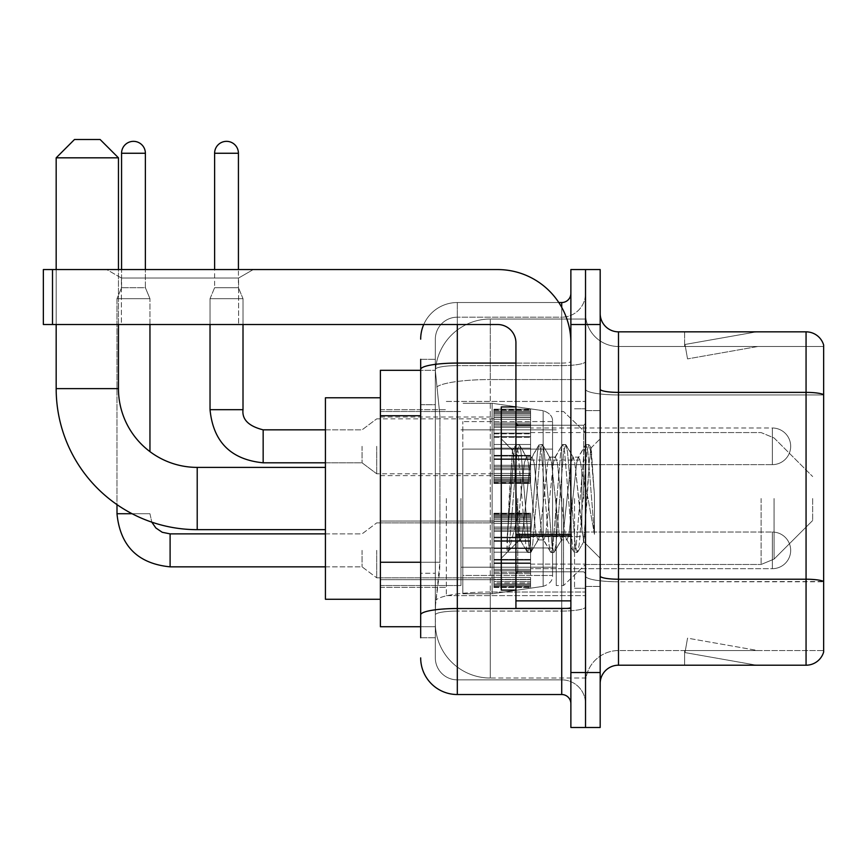 <?xml version="1.0" encoding="UTF-8"?>
<svg xmlns="http://www.w3.org/2000/svg" width="867" height="867" viewBox="0 0 867 867"><rect width="100%" height="100%" fill="white"/><g stroke="black" fill="none" stroke-linecap="round" stroke-linejoin="round"><path stroke-width="0.65" stroke-dasharray="4.33 3.25" d="M585.528 498.525L585.528 595.607L585.528 498.525M446.321 498.525L446.321 595.607L446.321 498.525M493.941 446.321L493.941 409.69L493.941 446.321M380.385 446.321L380.385 475.625L380.385 446.321M493.941 550.361L493.941 513.73L493.941 550.361M380.385 550.361L380.385 579.665L380.385 550.361M530.582 446.321L530.582 409.69L530.582 446.321M530.582 550.361L530.582 513.73L530.582 550.361M585.528 550.361L585.528 536.619L585.528 550.361M420.679 562.249L439.916 562.249L439.558 571.797L435.559 604.765L439.916 562.249L439.916 415.716L439.916 562.249L380.385 562.249L380.385 626.743L435.451 626.743L435.332 623.08A54.946 54.946 0 0 0 490.278 678.027L585.528 678.027L585.528 592.042L585.528 678.027L490.278 678.027L490.278 592.042L490.278 678.027A54.946 54.946 0 0 1 435.332 623.08L435.332 611.896L435.451 626.743L420.679 626.743M435.559 604.765L435.332 611.896L435.559 604.765M380.385 498.525L380.385 599.27L380.385 498.525M490.278 319.023L585.528 319.023L585.528 379.562L585.528 319.023L490.278 319.023A54.946 54.946 0 0 0 435.407 371.054L439.916 415.716L435.407 371.054A54.946 54.946 0 0 1 490.278 319.023L490.278 379.562L585.528 379.562L585.528 592.042L585.528 379.562L490.278 379.562L490.278 319.023A54.946 54.946 0 0 0 435.407 371.054M585.528 446.321L585.528 460.063L585.528 446.321M420.679 404.726L435.332 404.726L435.332 573.239L435.332 359.317L435.332 404.726L420.679 404.726L420.679 573.239L420.679 370.307L435.451 370.307L380.385 370.307L380.385 562.249M420.679 637.733L435.332 637.733L420.679 637.733L420.679 573.239L435.332 573.239L435.332 637.733L435.332 573.239L420.679 573.239M420.679 657.88A36.631 36.631 0 0 0 457.31 694.521L457.31 679.858A21.978 21.978 0 0 1 435.332 657.88L435.332 369.44L435.332 657.88A21.978 21.978 0 0 0 457.31 679.858L561.718 679.858L561.718 621.249L561.718 694.521A9.158 9.158 0 0 1 570.876 703.679L570.876 293.371L570.876 703.679M585.528 621.249L585.528 361.485L585.528 621.249M570.876 498.525L570.876 425.253L570.876 498.525M570.876 324.518L570.876 269.561L585.528 269.561L585.528 324.518L585.528 269.561L600.181 269.561L600.181 324.518L585.528 324.518L585.528 672.532L585.528 324.518L570.876 324.518L570.876 672.532L585.528 672.532L585.528 727.489L585.528 672.532L600.181 672.532L600.181 324.518M600.181 672.532L600.181 727.489L570.876 727.489L570.876 672.532M585.528 293.371L585.528 361.485L585.528 293.371A23.81 23.81 0 0 1 561.718 317.192A23.81 23.81 0 0 0 585.528 293.371A23.81 23.81 0 0 1 561.718 317.192L561.718 679.858L457.31 679.858L457.31 611.072L561.718 611.072A23.81 4.14 0 0 0 585.528 606.933A23.81 4.14 0 0 1 561.718 611.072L561.718 317.192L457.31 317.192L561.718 317.192M423.735 324.518A36.631 36.631 0 0 1 457.31 302.529L561.718 302.529A9.158 9.158 0 0 0 570.876 293.371A9.158 9.158 0 0 1 561.718 302.529L561.718 621.249L561.718 611.072L457.31 611.072L457.31 317.192L457.31 365.625L561.718 365.625A23.81 4.14 0 0 0 585.528 361.485A23.81 4.14 0 0 1 561.718 365.625L457.31 365.625L457.31 621.249L457.31 608.526L561.718 608.526A9.158 1.593 0 0 0 570.876 606.933A9.158 1.593 0 0 1 564.905 608.428M457.31 694.521L561.718 694.521M420.679 359.317L435.332 359.317L420.679 359.317L420.679 614.887A36.631 6.362 180 0 1 457.31 608.526L457.31 302.529A36.631 36.631 0 0 0 420.679 339.17A36.631 36.631 0 0 1 457.31 302.529L558.803 302.529M420.679 614.887L420.679 621.249M435.332 339.17L435.332 369.44L435.332 339.17A21.978 21.978 0 0 1 457.31 317.192A21.978 21.978 0 0 0 435.332 339.17A21.978 21.978 0 0 1 457.31 317.192M585.528 703.679A23.81 23.81 0 0 0 561.718 679.858A23.81 23.81 0 0 1 585.528 703.679A23.81 23.81 0 0 0 561.718 679.858M600.181 498.525L600.181 410.6L600.181 498.525M574.539 498.525L574.539 588.281L574.539 498.525M585.528 591.944L585.528 389.207L585.528 591.944M600.181 576.035L600.181 389.207L600.181 576.035A18.315 3.175 0 0 0 618.496 579.221L806.061 579.221A18.315 3.175 180 0 1 823.65 581.508L618.496 581.768L618.496 650.553A32.968 32.968 0 0 0 585.528 683.521A32.968 32.968 0 0 1 618.496 650.553L823.65 650.553L823.65 345.033A18.315 18.315 0 0 0 806.061 331.844L806.061 665.206A18.315 18.315 0 0 0 823.65 652.017L823.65 591.944L823.65 650.553L618.496 650.553L618.496 331.844A18.315 18.315 0 0 1 600.181 313.529L600.181 389.207L600.181 313.529M585.528 313.529L585.528 389.207L585.528 313.529A32.968 32.968 0 0 0 618.496 346.497A32.968 32.968 0 0 1 585.528 313.529A32.968 32.968 0 0 0 618.496 346.497L618.496 581.768A32.968 5.722 0 0 1 585.528 576.035A32.968 5.722 0 0 0 618.496 581.768L618.496 346.497L823.65 346.497L618.496 346.497M755.341 664.989A14.652 14.652 0 0 0 757.888 665.206L684.627 665.206L757.888 665.206A14.652 14.652 0 0 1 755.341 664.989A14.652 14.652 0 0 0 757.888 665.206A14.652 14.652 0 0 1 755.341 664.989A14.652 14.652 0 0 0 757.888 665.206A14.652 14.652 0 0 1 755.341 664.989A14.652 14.652 0 0 0 757.888 665.206A14.652 14.652 0 0 1 755.341 664.989A14.652 14.652 0 0 0 757.888 665.206A14.652 14.652 0 0 1 755.341 664.989L684.995 652.58L755.341 664.989M684.627 650.553L684.627 665.206L684.627 650.553L685.353 650.553L684.995 652.58L685.353 650.553L684.627 650.553L684.627 665.206L684.627 650.553L685.353 650.553L684.995 652.58L685.353 650.553L684.627 650.553L684.627 665.206L684.627 650.553L685.353 650.553L684.995 652.58L685.353 650.553L684.627 650.553L684.627 665.206L684.627 650.553L685.353 650.553L684.995 652.58L685.353 650.553L684.627 650.553L684.627 665.206L684.627 650.553L685.353 650.553L684.995 652.58L685.353 650.553L684.627 650.553M806.061 665.206L618.496 665.206L618.496 581.768L823.65 581.768L823.65 394.68A18.315 3.175 180 0 0 806.061 392.383L618.496 392.383A18.315 3.175 0 0 1 600.181 389.207M823.65 345.033A18.315 18.315 0 0 0 806.061 331.844L618.496 331.844M757.888 331.844L684.627 331.844L757.888 331.844A14.652 14.652 0 0 0 755.341 332.061A14.652 14.652 0 0 1 757.888 331.844A14.652 14.652 0 0 0 755.341 332.061A14.652 14.652 0 0 1 757.888 331.844A14.652 14.652 0 0 0 755.341 332.061A14.652 14.652 0 0 1 757.888 331.844A14.652 14.652 0 0 0 755.341 332.061A14.652 14.652 0 0 1 757.888 331.844A14.652 14.652 0 0 0 755.341 332.061A14.652 14.652 0 0 1 757.888 331.844M600.181 683.521A18.315 18.315 0 0 1 618.496 665.206M757.888 650.553L685.353 650.553L757.888 650.553L685.353 650.553L757.888 650.553L685.353 650.553L757.888 650.553L685.353 650.553L757.888 650.553L685.353 650.553L757.888 650.553L687.542 638.155L685.353 650.553L687.542 638.155L685.353 650.553L687.542 638.155L685.353 650.553L687.542 638.155L685.353 650.553L687.542 638.155L685.353 650.553L687.542 638.155L757.888 650.553M685.353 346.497L684.627 346.497L685.353 346.497L684.627 346.497L685.353 346.497L684.627 346.497L685.353 346.497L684.627 346.497L685.353 346.497L684.627 346.497L685.353 346.497L684.995 344.47L755.341 332.061L684.995 344.47L685.353 346.497L684.995 344.47L755.341 332.061L684.995 344.47L685.353 346.497L684.995 344.47L755.341 332.061L684.995 344.47L685.353 346.497L684.995 344.47L755.341 332.061L684.995 344.47L685.353 346.497L684.995 344.47L755.341 332.061L684.995 344.47L685.353 346.497L757.888 346.497L685.353 346.497L757.888 346.497L685.353 346.497L757.888 346.497L685.353 346.497L757.888 346.497L685.353 346.497L757.888 346.497L685.353 346.497L687.542 358.895L685.353 346.497M684.627 331.844L684.627 346.497L684.627 331.844M757.888 346.497L687.542 358.895L757.888 346.497M515.93 498.525L515.93 590.113L515.93 498.525M515.93 590.113L501.278 590.113L501.278 406.937L501.278 558.24L501.278 406.937L515.93 406.937M516.483 498.525L514.575 465.2L512.462 450.45L509.113 498.525L507 552.192L509.167 549.927L519.593 509.037L519.593 539.924L519.593 509.037L520.503 498.525L519.593 509.037L509.167 549.927L507 552.517L507 540.499L510.327 498.525L514.207 451.772L515.67 444.944L514.207 451.772L507 540.499L512.462 450.45L516.147 444.533L512.462 450.45L501.278 438.81L512.798 450.331L514.575 465.2L516.483 498.525C517.491 519.918 518.531 533.324 519.593 538.754L519.593 539.924L520.503 539.924L519.593 538.754L519.593 539.924L507.997 551.52L519.593 539.924L520.503 539.924L519.593 538.754C518.531 533.324 517.491 519.918 516.483 498.525M537.952 498.525L534.072 462.675L532.132 457.126L531.525 457.646L530.203 462.675L522.443 534.375L520.503 539.924L522.443 534.375L530.203 462.675L531.525 457.646L538.927 444.944L537.464 451.772L529.715 545.278L527.775 552.517L525.836 545.278L518.087 451.772L516.147 444.533L519.051 444.533L517.111 451.772L509.363 545.278L507.423 552.517L509.167 549.927L507.899 552.106L509.363 545.278L517.111 451.772L519.051 444.533L519.528 444.944L516.147 444.533L518.087 451.772L525.836 545.278L527.299 552.106L530.68 552.517L528.74 545.278L520.991 451.772L519.528 444.944L526.93 457.646L526.323 457.126L524.383 462.675L520.503 498.525L524.383 462.675L526.323 457.126L532.132 457.126L538.927 444.944L537.464 451.772L529.715 545.278L527.775 552.517L530.68 552.517L528.74 545.278L520.991 451.772L519.528 444.944L526.323 457.126L532.132 457.126L534.072 462.675L541.832 534.375L543.154 539.404L541.832 534.375L537.952 498.525M532.132 498.525L528.263 462.675L526.93 457.646L528.263 462.675L536.012 534.375L537.952 539.924L536.012 534.375L532.132 498.525M561.22 498.525L557.34 462.675L555.4 457.126L554.782 457.646L553.46 462.675L545.711 534.375L543.772 539.924L543.154 539.404L550.567 552.106L549.104 545.278L541.344 451.772L539.404 444.533L538.927 444.944L542.308 444.533L540.379 451.772L532.62 545.278L530.68 552.517L538.57 539.404L537.952 539.924L543.772 539.924L550.567 552.106L549.104 545.278L541.344 451.772L539.404 444.533L542.308 444.533L540.379 451.772L532.62 545.278L531.157 552.106L537.952 539.924L543.772 539.924L545.711 534.375L553.46 462.675L554.782 457.646L562.195 444.944L560.732 451.772L552.973 545.278L551.033 552.517L550.567 552.106L553.948 552.517L552.008 545.278L544.248 451.772L542.308 444.533L550.198 457.646L549.58 457.126L547.641 462.675L539.892 534.375L538.57 539.404L539.892 534.375L547.641 462.675L549.58 457.126L555.4 457.126L562.195 444.944L560.732 451.772L552.973 545.278L551.033 552.517L553.948 552.517L552.008 545.278L544.248 451.772L542.785 444.944L549.58 457.126L555.4 457.126L557.34 462.675L565.089 534.375L566.422 539.404L565.089 534.375L561.22 498.525M555.4 498.525L551.52 462.675L550.198 457.646L551.52 462.675L559.28 534.375L561.22 539.924L559.28 534.375L555.4 498.525M581.865 471.93L581.865 529.802L574.788 462.675L572.849 457.126L570.909 462.675L563.149 534.375L561.22 539.924L567.029 539.924L573.824 552.106L572.361 545.278L564.612 451.772L562.672 444.533L562.195 444.944L565.577 444.533L563.637 451.772L555.888 545.278L553.948 552.517L561.827 539.404L561.22 539.924L567.029 539.924L573.824 552.106L572.361 545.278L564.612 451.772L562.672 444.533L565.577 444.533L563.637 451.772L555.888 545.278L554.425 552.106L561.827 539.404L563.149 534.375L570.909 462.675L572.849 457.126L578.657 457.126L576.718 462.675L568.969 534.375L567.029 539.924L568.969 534.375L576.718 462.675L578.051 457.646L585.453 444.944L583.99 451.772L576.241 545.278L574.301 552.517L573.824 552.106L577.205 552.517L575.265 545.278L567.517 451.772L565.577 444.533L573.455 457.646L572.849 457.126L578.657 457.126L585.453 444.944L583.99 451.772L576.241 545.278L574.301 552.517L577.205 552.517L575.265 545.278L567.517 451.772L566.053 444.944L573.455 457.646L574.788 462.675L583.524 541.572L587.208 498.525L589.105 463.607L591.218 448.217L594.459 495.425L594.459 534.3L588.043 498.525L581.865 471.93L580.597 462.675L578.657 457.126L580.597 462.675L581.865 471.93L581.865 529.802L583.892 541.431L589.105 463.607L590.893 448.098L594.459 495.425L590.774 451.772L588.834 444.533L586.905 451.772L579.145 545.278L577.205 552.517L579.145 545.278L586.905 451.772L588.834 444.533L590.774 451.772L594.459 495.425L594.459 534.3L587.869 451.772L585.929 444.533L585.453 444.944L588.834 444.533L585.929 444.533L587.869 451.772L594.459 534.3L588.043 498.525L581.865 471.93M121.38 278.025L106.728 269.561L253.262 269.561L106.728 269.561L253.262 269.561L106.728 269.561L121.38 278.025L121.38 324.518L238.609 324.518L121.38 324.518L238.609 324.518L121.38 324.518L121.38 278.025L238.609 278.025L253.262 269.561L238.609 278.025L121.38 278.025L238.609 278.025L238.609 324.518L238.609 278.025L121.38 278.025M515.93 608.428L570.876 608.428L515.93 608.428L515.93 600.864L515.93 608.428L570.876 608.428L570.876 342.833A73.272 73.272 0 0 0 497.604 269.561L43.35 269.561L52.508 269.561L43.35 269.561L43.35 324.518L43.35 269.561L43.35 324.518L497.604 324.518A18.315 18.315 0 0 1 515.93 342.833L515.93 608.428M515.93 535.947L570.876 535.947L515.93 535.947L570.876 535.947L570.876 342.833A73.272 73.272 0 0 0 497.604 269.561L52.508 269.561L52.508 324.518L497.604 324.518A18.315 18.315 0 0 1 515.93 342.833L515.93 534.354L570.876 534.354L570.876 608.428L570.876 342.833A73.272 73.272 0 0 0 497.604 269.561L52.508 269.561L52.508 324.518L43.35 324.518L497.604 324.518A18.315 18.315 0 0 1 515.93 342.833L515.93 534.354L570.876 534.354L570.876 342.833M380.385 599.27L325.428 599.27L325.428 397.78L325.428 599.27L325.428 467.389L197.21 467.389L197.21 529.661A141.039 141.039 0 0 1 56.171 388.622L56.171 157.827L118.454 157.827L56.171 157.827L118.454 157.827L100.128 139.511L74.486 139.511L100.128 139.511L74.486 139.511L56.171 157.827M197.21 467.389A78.767 78.767 0 0 1 118.454 388.622L118.454 157.827M812.661 498.525L812.661 520.503L812.661 498.525M563.55 498.525L563.55 585.528L563.55 498.525M556.224 498.525L556.224 585.528L556.224 498.525M460.973 498.525L460.973 585.528L460.973 498.525M462.805 449.073L462.805 593.776L462.805 547.977L552.561 547.977L552.561 575.46L552.561 421.59L552.561 449.073L462.805 449.073L462.805 575.46L462.805 547.977L552.561 547.977L552.561 575.46L552.561 421.59L552.561 449.073L462.805 449.073L462.805 593.776L462.805 547.977L552.561 547.977L552.561 575.471L462.805 575.46L462.805 547.977L492.109 547.977L492.109 593.776L492.109 403.274L492.109 449.073L462.805 449.073L462.805 421.59L462.805 575.46L552.561 575.471C552.853 580.489 549.721 584.109 543.154 586.352L543.154 547.977L552.561 547.977L552.561 575.471C552.853 580.489 549.721 584.109 543.154 586.352L543.154 547.977L492.109 547.977L492.109 593.776L492.109 403.274L492.109 449.073L543.154 449.073L543.154 410.698L543.154 586.352L492.109 593.776L462.805 593.776L492.109 593.776L543.154 586.352L543.154 410.698C549.721 412.941 552.853 416.561 552.561 421.579L462.805 421.59L552.561 421.59L552.561 449.073L462.805 449.073M118.454 324.518L118.454 269.561M56.171 324.518L56.171 269.561M325.428 467.389L325.428 397.78L380.385 397.78M552.561 449.073L543.154 449.073L543.154 410.698L492.109 403.274L462.805 403.274L492.109 403.274L543.154 410.698C549.721 412.941 552.853 416.561 552.561 421.579L552.561 449.073M772.367 568.676A18.315 18.315 0 0 0 790.682 550.361A18.315 18.315 0 0 0 772.367 532.045A18.315 18.315 0 0 1 790.682 550.361A18.315 18.315 0 0 1 772.367 568.676L772.367 532.045L772.367 568.676L772.367 532.045L772.367 568.676L530.582 568.676L772.367 568.676M145.374 153.253L121.564 153.253A11.91 11.91 0 0 1 133.464 141.343A11.91 11.91 0 0 1 145.374 153.253L145.374 287.692L121.564 287.692L145.374 287.692L149.958 298.692L116.98 298.692L149.958 298.692L149.958 451.631M362.059 550.361L362.059 566.845L362.059 550.361M376.722 550.361L376.722 577.834L376.722 550.361M132.087 513.73L149.958 513.73L116.98 513.73L149.958 513.73L116.98 513.73L116.98 298.692L133.464 298.692L116.98 298.692L116.98 504.627M121.564 153.253L121.564 287.692L133.464 287.692L121.564 287.692L116.98 298.692L121.564 287.692L121.564 269.561M493.941 586.244L493.941 584.022L493.941 587.501L493.941 586.244L530.582 586.244L530.582 582.895L493.941 582.895L493.941 585.117L493.941 582.895L530.582 582.895L530.582 587.501L530.582 582.895L530.582 585.117L530.582 582.895L493.941 582.895L493.941 584.022L530.582 584.022L530.582 587.501L530.582 585.16L530.582 587.501L530.582 586.244L493.941 586.244L493.941 584.022L530.582 584.022L493.941 584.022L493.941 587.501L493.941 585.16L493.941 587.501L530.582 587.501L530.582 585.16L530.582 587.501L493.941 587.501L493.941 586.244L530.582 586.244L493.941 586.244M493.941 581.486L493.941 585.117L493.941 579.589L493.941 581.486L530.582 581.486L530.582 585.117L530.582 579.589L530.582 585.117L530.582 582.895L530.582 584.022L493.941 584.022L493.941 582.895L493.941 585.117L530.582 585.117L530.582 577.444L530.582 581.486L493.941 581.486L493.941 585.117L530.582 585.117L493.941 585.117L493.941 582.895L530.582 582.895L530.582 585.117L493.941 585.117L493.941 577.444L493.941 579.589L530.582 579.589L530.582 577.444L530.582 579.589L493.941 579.589L493.941 581.486L530.582 581.486L493.941 581.486M493.941 579.329L493.941 573.672L493.941 579.329L530.582 579.329L530.582 572.296L530.582 579.329L493.941 579.329L493.941 577.444L530.582 577.444L493.941 577.444L493.941 572.296L493.941 573.672L530.582 573.672L530.582 569.337L530.582 573.672L493.941 573.672L493.941 579.329L530.582 579.329L493.941 579.329M493.941 569.337L493.941 572.296L493.941 569.337L493.941 570.714L493.941 569.337L530.582 569.337L530.582 572.296L530.582 563.583L530.582 570.714L530.582 569.337L493.941 569.337L493.941 572.296L530.582 572.296L493.941 572.296L493.941 563.583L493.941 570.714L530.582 570.714L530.582 562.856L530.582 570.714L493.941 570.714L493.941 569.337L530.582 569.337L493.941 569.337M493.941 562.856L493.941 559.378L493.941 562.856L530.582 562.856L530.582 559.378L530.582 563.583L530.582 559.378L530.582 562.856L493.941 562.856L493.941 563.583L530.582 563.583L493.941 563.583L493.941 570.714L493.941 559.378L493.941 560.093L493.941 559.378L530.582 559.378L530.582 560.093L530.582 552.192L530.582 560.093L530.582 559.378L493.941 559.378L493.941 562.856L530.582 562.856L493.941 562.856M493.941 552.192L493.941 560.093L493.941 548.529L493.941 552.192L530.582 552.192L530.582 548.529L530.582 560.093L530.582 540.629L530.582 552.192L493.941 552.192L530.582 552.192L493.941 552.192L493.941 560.093L530.582 560.093L493.941 560.093L493.941 540.629L493.941 548.529L530.582 548.529L530.582 540.629L530.582 548.529L493.941 548.529L530.582 548.529L493.941 548.529L493.941 552.192L530.582 552.192L493.941 552.192M493.941 541.355L493.941 537.865L493.941 541.355L530.582 541.355L530.582 537.139L530.582 541.355L493.941 541.355L493.941 540.629L530.582 540.629L493.941 540.629L493.941 548.529L493.941 537.139L493.941 537.865L530.582 537.865L530.582 530.019L530.582 537.865L493.941 537.865L493.941 541.355L530.582 541.355L493.941 541.355M493.941 530.019L493.941 537.139L493.941 530.019L493.941 531.384L493.941 530.019L530.582 530.019L530.582 537.139L530.582 528.426L530.582 531.384L530.582 530.019L493.941 530.019L493.941 537.139L530.582 537.139L493.941 537.139L493.941 528.426L493.941 531.384L530.582 531.384L530.582 527.049L530.582 531.384L493.941 531.384L493.941 530.019L530.582 530.019L493.941 530.019M493.941 527.049L493.941 521.392L493.941 527.049L530.582 527.049L530.582 521.392L530.582 528.426L530.582 521.392L530.582 527.049L493.941 527.049L493.941 528.426L530.582 528.426L493.941 528.426L493.941 521.392L493.941 523.278L493.941 521.392L530.582 521.392L530.582 523.278L530.582 521.132L530.582 523.278L530.582 521.392L493.941 521.392L493.941 527.049L530.582 527.049L493.941 527.049M493.941 521.132L493.941 523.278L493.941 519.235L493.941 521.132L530.582 521.132L530.582 519.235L530.582 523.278L530.582 515.605L530.582 521.132L493.941 521.132L493.941 523.278L530.582 523.278L493.941 523.278L493.941 515.605L493.941 519.235L530.582 519.235L530.582 515.605L530.582 519.235L493.941 519.235L493.941 521.132L530.582 521.132L493.941 521.132M493.941 517.827L493.941 515.605L493.941 517.827L493.941 516.699L493.941 517.827L530.582 517.827L530.582 514.478L530.582 517.827L493.941 517.827L493.941 515.605L530.582 515.605L493.941 515.605L493.941 519.235L493.941 514.478L493.941 516.699L530.582 516.699L530.582 513.221L530.582 516.699L493.941 516.699L493.941 517.827L530.582 517.827L493.941 517.827M493.941 513.221L493.941 515.562L493.941 513.221L530.582 513.221L530.582 515.562L530.582 513.221L530.582 515.562L530.582 513.221L493.941 513.221L493.941 514.478L530.582 514.478L493.941 514.478L493.941 516.699L493.941 513.221L493.941 515.562L530.582 515.562L493.941 515.562L493.941 513.221L530.582 513.221L493.941 513.221M493.941 585.16L530.582 585.16L493.941 585.16L493.941 587.501L493.941 585.16L530.582 585.16L493.941 585.16M149.958 324.518L149.958 298.692L145.374 287.692L145.374 269.561M493.941 587.501L530.582 587.501L493.941 587.501M493.941 579.589L530.582 579.589L493.941 579.589M493.941 577.444L530.582 577.444L493.941 577.444M493.941 573.672L530.582 573.672L493.941 573.672M493.941 572.296L530.582 572.296L493.941 572.296M493.941 570.714L530.582 570.714L493.941 570.714M493.941 563.583L530.582 563.583L493.941 563.583M493.941 559.378L530.582 559.378L493.941 559.378M493.941 560.093L530.582 560.093L493.941 560.093M493.941 548.529L530.582 548.529L493.941 548.529M493.941 540.629L530.582 540.629L493.941 540.629M493.941 537.865L530.582 537.865L493.941 537.865M493.941 537.139L530.582 537.139L493.941 537.139M493.941 531.384L530.582 531.384L493.941 531.384M493.941 528.426L530.582 528.426L493.941 528.426M493.941 521.392L530.582 521.392L493.941 521.392M493.941 523.278L530.582 523.278L493.941 523.278M493.941 519.235L530.582 519.235L493.941 519.235M493.941 515.605L530.582 515.605L493.941 515.605M493.941 516.699L530.582 516.699L493.941 516.699M493.941 514.478L530.582 514.478L493.941 514.478M493.941 515.562L530.582 515.562L493.941 515.562M238.425 269.561L238.425 153.253L214.615 153.253L238.425 153.253A11.91 11.91 0 0 0 226.515 141.343A11.91 11.91 0 0 0 214.615 153.253A11.91 11.91 0 0 1 226.515 141.343A11.91 11.91 0 0 1 238.425 153.253L238.425 287.692L214.615 287.692L238.425 287.692L214.615 287.692L238.425 287.692L243.009 298.692L210.031 298.692L243.009 298.692L210.031 298.692L243.009 298.692L243.009 409.69L210.031 409.69L243.009 409.69L210.031 409.69L243.009 409.69L243.009 298.692L238.425 287.692L243.009 298.692L243.009 324.518M530.582 464.636L772.367 464.636L530.582 464.636L772.367 464.636L772.367 446.321L772.367 464.636A18.315 18.315 0 0 0 790.682 446.321A18.315 18.315 0 0 0 772.367 428.005A18.315 18.315 0 0 1 790.682 446.321A18.315 18.315 0 0 1 772.367 464.636A18.315 18.315 0 0 0 790.682 446.321A18.315 18.315 0 0 0 772.367 428.005L772.367 464.636L772.367 428.005L772.367 464.636L772.367 428.005L530.582 428.005M362.059 446.321L362.059 462.805L362.059 446.321M376.722 446.321L376.722 473.794L376.722 446.321M238.425 153.253L214.615 153.253L214.615 287.692L226.515 287.692L214.615 287.692L210.031 298.692L226.515 298.692L210.031 298.692L210.031 409.69L210.031 298.692L214.615 287.692L210.031 298.692L210.031 324.518M493.941 482.204L493.941 479.982L493.941 483.461L493.941 482.204L530.582 482.204L530.582 478.855L493.941 478.855L493.941 481.077L493.941 478.855L530.582 478.855L530.582 483.461L530.582 478.855L530.582 481.077L530.582 478.855L493.941 478.855L493.941 479.982L530.582 479.982L530.582 483.461L530.582 478.855L530.582 483.461L530.582 481.12L530.582 483.461L530.582 482.204L493.941 482.204L493.941 479.982L530.582 479.982L493.941 479.982L493.941 483.461L493.941 481.12L493.941 483.461L530.582 483.461L530.582 481.12L530.582 483.461L493.941 483.461L493.941 482.204L530.582 482.204L493.941 482.204L493.941 477.446L493.941 481.077L530.582 481.077L530.582 475.55L530.582 481.077L530.582 478.855L493.941 478.855L530.582 478.855L530.582 479.982L493.941 479.982L493.941 483.461L493.941 481.12L530.582 481.12L493.941 481.12L493.941 483.461L530.582 483.461L493.941 483.461L493.941 482.204L530.582 482.204L493.941 482.204M493.941 475.55L493.941 473.404L493.941 475.55L530.582 475.55L530.582 473.404L530.582 481.077L530.582 469.632L530.582 475.55L493.941 475.55L493.941 477.446L530.582 477.446L493.941 477.446L493.941 481.077L530.582 481.077L493.941 481.077L493.941 473.404L493.941 475.289L493.941 473.404L530.582 473.404L530.582 475.289L530.582 468.256L530.582 475.289L530.582 473.404L493.941 473.404L493.941 475.55L530.582 475.55L493.941 475.55L493.941 477.446L530.582 477.446L493.941 477.446L493.941 481.077L530.582 481.077L493.941 481.077L493.941 478.855L530.582 478.855L530.582 481.077L493.941 481.077L493.941 469.632L493.941 475.289L530.582 475.289L530.582 465.297L530.582 475.289L493.941 475.289L493.941 473.404L530.582 473.404L493.941 473.404L493.941 475.55L530.582 475.55L493.941 475.55M493.941 468.256L493.941 465.297L493.941 468.256L530.582 468.256L530.582 465.297L530.582 469.632L530.582 459.543L530.582 468.256L493.941 468.256L493.941 469.632L530.582 469.632L493.941 469.632L493.941 475.289L493.941 465.297L493.941 466.674L493.941 465.297L530.582 465.297L530.582 466.674L530.582 458.816L530.582 466.674L530.582 465.297L493.941 465.297L493.941 468.256L530.582 468.256L493.941 468.256L493.941 469.632L530.582 469.632L493.941 469.632L493.941 475.289L530.582 475.289L493.941 475.289L493.941 459.543L493.941 466.674L530.582 466.674L530.582 455.338L530.582 466.674L493.941 466.674L493.941 465.297L530.582 465.297L493.941 465.297L493.941 468.256L530.582 468.256L493.941 468.256M493.941 458.816L493.941 455.338L493.941 458.816L530.582 458.816L530.582 455.338L530.582 459.543L530.582 448.152L530.582 458.816L493.941 458.816L493.941 459.543L530.582 459.543L493.941 459.543L493.941 466.674L493.941 455.338L493.941 456.053L493.941 455.338L530.582 455.338L530.582 456.053L530.582 444.489L530.582 456.053L530.582 455.338L493.941 455.338L493.941 458.816L530.582 458.816L493.941 458.816L493.941 459.543L530.582 459.543L493.941 459.543L493.941 466.674L530.582 466.674L493.941 466.674L493.941 448.152L493.941 456.053L530.582 456.053L530.582 436.589L530.582 456.053L493.941 456.053L493.941 455.338L530.582 455.338L493.941 455.338L493.941 458.816L530.582 458.816L493.941 458.816M493.941 444.489L493.941 436.589L493.941 444.489L530.582 444.489L530.582 436.589L530.582 448.152L530.582 433.825L530.582 444.489L493.941 444.489L530.582 444.489L493.941 444.489L493.941 448.152L530.582 448.152L493.941 448.152L530.582 448.152L493.941 448.152L493.941 436.589L493.941 437.315L493.941 436.589L530.582 436.589L530.582 437.315L530.582 433.099L530.582 437.315L530.582 436.589L493.941 436.589L493.941 444.489L530.582 444.489L493.941 444.489L530.582 444.489L493.941 444.489L493.941 448.152L530.582 448.152L493.941 448.152L530.582 448.152L493.941 448.152L493.941 456.053L530.582 456.053L493.941 456.053L493.941 433.825L493.941 437.315L530.582 437.315L530.582 425.979L530.582 437.315L493.941 437.315L493.941 436.589L530.582 436.589L493.941 436.589L493.941 444.489L530.582 444.489L493.941 444.489M493.941 433.099L493.941 425.979L493.941 433.099L530.582 433.099L530.582 425.979L530.582 433.825L530.582 424.386L530.582 433.099L493.941 433.099L493.941 433.825L530.582 433.825L493.941 433.825L493.941 425.979L493.941 427.344L493.941 425.979L530.582 425.979L530.582 427.344L530.582 423.009L530.582 427.344L530.582 425.979L493.941 425.979L493.941 433.099L530.582 433.099L493.941 433.099L493.941 433.825L530.582 433.825L493.941 433.825L493.941 437.315L530.582 437.315L493.941 437.315L493.941 424.386L493.941 427.344L530.582 427.344L530.582 417.352L530.582 427.344L493.941 427.344L493.941 425.979L530.582 425.979L493.941 425.979L493.941 433.099L530.582 433.099L493.941 433.099M493.941 423.009L493.941 417.352L493.941 423.009L530.582 423.009L530.582 417.352L530.582 424.386L530.582 417.092L530.582 423.009L493.941 423.009L493.941 424.386L530.582 424.386L493.941 424.386L493.941 417.352L493.941 419.238L493.941 417.352L530.582 417.352L530.582 419.238L530.582 415.195L530.582 419.238L530.582 417.352L493.941 417.352L493.941 423.009L530.582 423.009L493.941 423.009L493.941 424.386L530.582 424.386L493.941 424.386L493.941 427.344L530.582 427.344L493.941 427.344L493.941 417.092L493.941 419.238L530.582 419.238L530.582 411.565L530.582 419.238L493.941 419.238L493.941 417.352L530.582 417.352L493.941 417.352L493.941 423.009L530.582 423.009L493.941 423.009M493.941 415.195L493.941 411.565L493.941 415.195L530.582 415.195L530.582 411.565L530.582 417.092L530.582 411.565L530.582 415.195L493.941 415.195L493.941 417.092L530.582 417.092L493.941 417.092L493.941 411.565L493.941 413.787L493.941 411.565L530.582 411.565L530.582 413.787L530.582 410.438L530.582 413.787L530.582 411.565L493.941 411.565L493.941 415.195L530.582 415.195L493.941 415.195L493.941 417.092L530.582 417.092L493.941 417.092L493.941 419.238L530.582 419.238L493.941 419.238L493.941 411.565L493.941 413.787L493.941 412.659L493.941 413.787L530.582 413.787L530.582 409.181L530.582 413.787L493.941 413.787L493.941 411.565L530.582 411.565L493.941 411.565L493.941 415.195L530.582 415.195L493.941 415.195M493.941 410.438L493.941 412.659L493.941 409.181L493.941 410.438L530.582 410.438L530.582 409.181L530.582 412.659L530.582 409.181L530.582 411.522L530.582 409.181L530.582 410.438L493.941 410.438L493.941 412.659L530.582 412.659L493.941 412.659L493.941 409.181L493.941 411.522L493.941 409.181L530.582 409.181L530.582 411.522L530.582 409.181L493.941 409.181L493.941 410.438L530.582 410.438L493.941 410.438L493.941 412.659L530.582 412.659L493.941 412.659L493.941 413.787L530.582 413.787L493.941 413.787L493.941 409.181L493.941 411.522L530.582 411.522L493.941 411.522L493.941 409.181L530.582 409.181L493.941 409.181L493.941 410.438L530.582 410.438L493.941 410.438M214.615 153.253L214.615 269.561M493.941 481.12L530.582 481.12L493.941 481.12L493.941 483.461L493.941 481.12L530.582 481.12L493.941 481.12M493.941 411.522L530.582 411.522L493.941 411.522L493.941 409.181L493.941 411.522L530.582 411.522L493.941 411.522M493.941 479.982L530.582 479.982L493.941 479.982M493.941 483.461L530.582 483.461L493.941 483.461M493.941 477.446L530.582 477.446L493.941 477.446M493.941 473.404L530.582 473.404L493.941 473.404M493.941 475.289L530.582 475.289L493.941 475.289M493.941 469.632L530.582 469.632L493.941 469.632M493.941 465.297L530.582 465.297L493.941 465.297M493.941 466.674L530.582 466.674L493.941 466.674M493.941 459.543L530.582 459.543L493.941 459.543M493.941 455.338L530.582 455.338L493.941 455.338M493.941 456.053L530.582 456.053L493.941 456.053M493.941 448.152L530.582 448.152L493.941 448.152M493.941 436.589L530.582 436.589L493.941 436.589M493.941 437.315L530.582 437.315L493.941 437.315M493.941 433.825L530.582 433.825L493.941 433.825M493.941 425.979L530.582 425.979L493.941 425.979M493.941 427.344L530.582 427.344L493.941 427.344M493.941 424.386L530.582 424.386L493.941 424.386M493.941 417.352L530.582 417.352L493.941 417.352M493.941 419.238L530.582 419.238L493.941 419.238M493.941 417.092L530.582 417.092L493.941 417.092M493.941 411.565L530.582 411.565L493.941 411.565M493.941 413.787L530.582 413.787L493.941 413.787M493.941 412.659L530.582 412.659L493.941 412.659M493.941 409.181L530.582 409.181L493.941 409.181M570.876 535.947L570.876 608.428M490.278 592.042A54.946 9.537 180 0 0 435.993 600.105A54.946 9.537 180 0 1 490.278 592.042L585.528 592.042L490.278 592.042L490.278 379.562L490.278 592.042M436.762 386.942A54.946 9.537 180 0 1 490.278 379.562A54.946 9.537 180 0 0 436.762 386.942M435.332 623.08A54.946 54.946 0 0 0 490.278 678.027M420.679 415.716L380.385 415.716M420.679 369.44A36.631 6.362 180 0 1 457.31 363.078L561.718 363.078L561.718 307.362M515.93 363.078L561.718 363.078A9.158 1.593 -0 0 0 570.876 361.485A9.158 1.593 0 0 1 561.718 363.078L561.718 608.428M457.31 302.529L457.31 324.518M457.31 365.625A21.978 3.815 180 0 0 435.332 369.44A21.978 3.815 180 0 1 457.31 365.625M457.31 611.072A21.978 3.815 180 0 0 435.332 614.887A21.978 3.815 180 0 1 457.31 611.072M457.31 679.858A21.978 21.978 0 0 1 435.332 657.88M823.65 394.929L618.496 394.929A32.968 5.722 0 0 1 585.528 389.207A32.968 5.722 0 0 0 618.496 394.929L823.65 394.929M585.528 683.521A32.968 32.968 0 0 1 618.496 650.553M583.697 498.525L583.697 425.253L583.697 498.525M517.762 498.525L517.762 571.797L517.762 498.525M515.93 600.864L570.876 600.864M118.454 388.622L56.171 388.622M774.068 498.525L774.068 559.096L774.068 498.525M761.107 498.525L761.107 564.471L761.107 498.525M325.428 566.845L362.059 566.845L376.722 577.834L362.059 566.845L170.105 566.845L170.105 533.909M149.958 513.73L151.801 522.151L149.958 513.73M263.156 462.805L362.059 462.805L376.722 473.794L362.059 462.805L263.156 462.805L263.156 429.869M242.977 409.69L210.031 409.69M570.876 534.354L515.93 534.354M52.508 324.518L52.508 269.561M446.321 401.443L585.528 401.443L446.321 401.443M380.385 417.016L493.941 417.016M380.385 521.056L493.941 521.056L380.385 521.056M493.941 409.69L530.582 409.69M493.941 513.73L530.582 513.73L493.941 513.73M530.582 432.579L585.528 432.579L563.55 411.522L556.224 411.522L563.55 411.522L585.528 432.579L761.107 432.579L774.068 437.954L812.661 476.547L774.068 437.954L761.107 432.579L585.528 432.579M530.582 536.619L585.528 536.619L530.582 536.619M380.385 409.69L446.321 409.69L380.385 409.69M380.385 587.36L446.321 587.36L380.385 587.36M530.582 564.103L585.528 564.103L530.582 564.103M530.582 460.063L585.528 460.063M493.941 586.992L530.582 586.992L493.941 586.992M493.941 482.952L530.582 482.952M380.385 579.665L493.941 579.665L380.385 579.665M380.385 475.625L493.941 475.625M446.321 595.607L585.528 595.607L446.321 595.607M570.876 425.253L515.93 425.253L570.876 425.253M570.876 571.797L515.93 571.797L570.876 571.797M585.528 410.6L600.181 410.6L585.528 410.6M574.539 588.281L585.528 588.281L574.539 588.281M574.539 408.769L585.528 408.769L574.539 408.769M585.528 586.45L600.181 586.45L585.528 586.45M517.762 425.253L583.697 425.253L585.528 423.421L583.697 425.253L517.762 425.253L515.93 423.421M517.762 571.797L583.697 571.797L585.528 573.629L583.697 571.797L517.762 571.797L515.93 573.629M590.893 448.098L600.181 438.81L590.893 448.098M583.524 541.572L600.181 558.24L583.524 541.572M507 552.517L501.278 558.24L507 552.517M583.903 541.442L577.682 552.106L583.903 541.442M591.218 448.217L589.311 444.944L591.218 448.217M519.897 539.404L527.299 552.106L519.897 539.404M325.428 529.661L197.21 529.661M812.661 520.503L774.068 559.096L761.107 564.471L774.068 559.096L812.661 520.503M585.528 564.471L761.107 564.471L585.528 564.471L563.55 585.528L556.224 585.528L563.55 585.528L585.528 564.471M460.973 567.213L556.224 567.213L460.973 567.213M380.385 585.528L460.973 585.528L380.385 585.528M380.385 411.522L460.973 411.522L380.385 411.522M460.973 429.837L556.224 429.837L460.973 429.837M376.722 577.834L493.941 577.834L376.722 577.834M325.428 533.877L362.059 533.877L376.722 522.888L362.059 533.877L170.105 533.877M376.722 522.888L493.941 522.888L376.722 522.888M530.582 532.045L772.367 532.045L530.582 532.045M325.428 462.805L362.059 462.805L376.722 473.794L493.941 473.794M325.428 429.837L362.059 429.837L376.722 418.848L362.059 429.837L263.156 429.837L362.059 429.837L376.722 418.848L493.941 418.848"/><path stroke-width="1.3" d="M420.679 404.726L420.679 359.317L420.679 370.307L380.385 370.307L380.385 626.743L420.679 626.743M420.679 637.733L420.679 359.317M570.876 672.532L570.876 727.489L585.528 727.489L585.528 672.532L585.528 727.489L600.181 727.489L600.181 672.532L585.528 672.532L585.528 324.518L585.528 672.532L570.876 672.532L570.876 324.518L585.528 324.518L585.528 269.561L585.528 324.518L600.181 324.518L600.181 672.532M600.181 324.518L600.181 269.561L570.876 269.561L570.876 324.518M457.31 324.518L457.31 694.521L561.718 694.521L561.718 608.428M558.803 302.529L561.718 302.529A9.158 9.158 0 0 0 570.876 293.371M420.679 621.249L420.679 573.239M570.876 703.679A9.158 9.158 0 0 0 561.718 694.521M420.679 339.17A36.631 36.631 0 0 1 423.735 324.518M457.31 694.521A36.631 36.631 0 0 1 420.679 657.88M600.181 683.521A18.315 18.315 0 0 1 618.496 665.206L806.061 665.206L806.061 331.844L618.496 331.844A18.315 18.315 0 0 1 600.181 313.529A18.315 18.315 0 0 0 618.496 331.844L618.496 665.206M823.65 345.033A18.315 18.315 0 0 0 806.061 331.844A18.315 18.315 0 0 1 823.65 345.033L823.65 652.017A18.315 18.315 0 0 1 806.061 665.206M600.181 389.207A18.315 3.175 0 0 0 618.496 392.383L806.061 392.383A18.315 3.175 180 0 1 823.65 394.68L823.65 581.508A18.315 3.175 180 0 0 806.061 579.221L618.496 579.221A18.315 3.175 0 0 1 600.181 576.035M325.428 529.661L197.21 529.661A141.039 141.039 0 0 1 56.171 388.622L56.171 324.518M197.21 529.661L197.21 467.389A78.767 78.767 0 0 1 118.454 388.622L118.454 324.518M74.486 139.511L100.128 139.511L118.454 157.827L56.171 157.827L74.486 139.511M118.454 269.561L118.454 157.827M56.171 269.561L56.171 157.827M380.385 397.78L325.428 397.78L325.428 599.27L380.385 599.27M121.564 269.561L121.564 153.253A11.91 11.91 0 0 1 133.464 141.343A11.91 11.91 0 0 1 145.374 153.253L145.374 269.561M149.958 451.631L149.958 324.518M132.087 513.73L117.012 513.73L116.98 504.627M214.615 269.561L214.615 153.253A11.91 11.91 0 0 1 226.515 141.343A11.91 11.91 0 0 1 238.425 153.253L238.425 269.561M570.876 608.428L515.93 608.428L515.93 534.354L570.876 534.354M570.876 342.833A73.272 73.272 0 0 0 497.604 269.561L52.508 269.561L52.508 324.518L497.604 324.518A18.315 18.315 0 0 1 515.93 342.833L515.93 534.354M52.508 324.518L43.35 324.518L43.35 269.561L52.508 269.561M515.93 406.937L501.278 406.937L501.278 590.113L515.93 590.113M420.679 415.716L380.385 415.716M420.679 562.249L380.385 562.249M564.905 608.428A9.158 1.593 0 0 1 561.718 608.526L457.31 608.526A36.631 6.362 180 0 0 420.679 614.887M420.679 369.44A36.631 6.362 180 0 1 457.31 363.078L515.93 363.078M561.718 307.362L561.718 302.529M56.171 388.622L118.454 388.622M170.105 533.909L170.105 566.845C137.875 563.658 120.166 545.961 116.98 513.73C120.166 545.961 137.875 563.658 170.105 566.845L325.428 566.845M121.564 153.253L145.374 153.253M263.156 429.869L263.156 462.805C230.925 459.618 213.217 441.921 210.031 409.69L242.977 409.69M214.615 153.253L238.425 153.253M570.876 535.947L515.93 535.947M515.93 600.864L570.876 600.864M325.428 467.389L197.21 467.389M151.801 522.151L155.854 527.97L162.237 532.284L170.105 533.877L162.237 532.284L155.854 527.97L151.801 522.151M325.428 533.877L170.105 533.877M325.428 429.837L263.156 429.837C248.612 426.174 241.893 419.455 243.009 409.69C241.893 419.455 248.612 426.174 263.156 429.837C248.612 426.174 241.893 419.455 243.009 409.69L243.009 324.518M210.031 409.69C213.217 441.921 230.925 459.618 263.156 462.805C230.925 459.618 213.217 441.921 210.031 409.69L210.031 324.518M325.428 462.805L263.156 462.805M517.762 425.253L515.93 423.421M517.762 571.797L515.93 573.629"/></g></svg>
